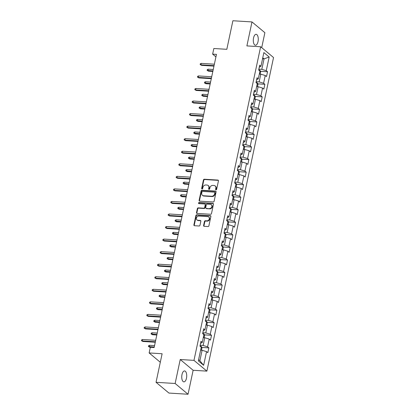 <?xml version="1.0" encoding="UTF-8"?>
<svg xmlns="http://www.w3.org/2000/svg" width="415" height="415" viewBox="0 0 415 415"><rect width="100%" height="100%" fill="white"/><g stroke="black" fill="none" stroke-linecap="round" stroke-linejoin="round"><path stroke-width="0.62" d="M216.013 189.821A0.586 0.498 -50.2 0 0 216.656 189.302L218.44 180.914A0.84 0.711 -50.2 0 0 217.854 180.074L204.362 179.239A0.84 0.711 -50.2 0 0 203.443 179.98L201.664 188.374A0.586 0.498 -50.2 0 0 202.712 188.436L202.94 187.352A2.692 2.283 -50.2 0 1 205.876 184.976L207.002 185.043A2.692 2.283 -50.2 0 1 208.19 185.505A2.692 2.283 -50.2 0 1 208.864 187.72L208.631 188.804A0.586 0.498 -50.2 0 0 209.684 188.872L209.912 187.782A2.692 2.283 -50.2 0 1 212.848 185.406L213.974 185.474A2.692 2.283 -50.2 0 1 215.162 185.936A2.692 2.283 -50.2 0 1 215.836 188.151L215.603 189.24A0.586 0.498 -50.2 0 0 216.013 189.821M186.465 378.262A5.483 2.469 93.6 0 0 184.576 370.927A5.483 2.469 93.6 0 0 182.003 374.538A5.483 2.469 93.6 0 0 183.897 381.873A5.483 2.469 93.6 0 0 186.465 378.262M258.016 41.645A5.483 2.469 93.6 0 0 256.122 34.31A5.483 2.469 93.6 0 0 253.555 37.926A5.483 2.469 93.6 0 0 255.448 45.256A5.483 2.469 93.6 0 0 258.016 41.645M203.609 225.48A0.84 0.711 -50.2 0 0 204.19 226.315L207.977 226.549A0.84 0.711 -50.2 0 0 208.895 225.807L210.877 216.49A0.84 0.711 -50.2 0 0 210.296 215.65L196.803 214.814A0.84 0.711 -50.2 0 0 195.885 215.556L193.904 224.878A0.84 0.711 -50.2 0 0 194.485 225.713L199.055 225.999A0.84 0.711 -50.2 0 0 199.973 225.252L200.824 221.268A0.84 0.711 -50.2 0 0 200.243 220.427L197.971 220.287A2.251 1.909 -50.2 0 1 196.98 219.903A2.251 1.909 -50.2 0 1 196.617 217.476A2.251 1.909 -50.2 0 1 198.873 216.065L207.754 216.614A2.251 1.909 -50.2 0 1 208.745 216.998A2.251 1.909 -50.2 0 1 209.108 219.426A2.251 1.909 -50.2 0 1 206.857 220.837L205.373 220.749A0.84 0.711 -50.2 0 0 204.46 221.491L203.609 225.48L203.957 225.77A0.84 0.711 -50.2 0 0 204.024 226.284M261.704 47.658L264.884 32.692L251.988 21.933L232.893 20.75L226.823 49.312L213.839 48.503L212.641 54.137L216.459 54.375L154.147 347.547L150.329 347.308L149.13 352.942L160.304 362.259M175.135 383.491L188.037 394.25L193.131 370.273L180.229 359.514L175.135 383.491L156.04 382.308L162.115 353.746L149.13 352.942M180.229 359.514L193.976 360.37L260.636 46.76L273.537 57.524L206.878 371.129L193.976 360.37M251.988 21.933L246.889 45.909L260.636 46.76M213.196 201.991A0.84 0.711 -50.2 0 0 214.114 201.249L216.096 191.927A0.84 0.711 -50.2 0 0 215.515 191.092L202.022 190.257A0.84 0.711 -50.2 0 0 201.104 190.999L199.122 200.315A0.84 0.711 -50.2 0 0 199.703 201.151L213.196 201.991M213.486 204.206L211.505 213.528A0.84 0.711 -50.2 0 1 210.587 214.27L197.094 213.435A0.84 0.711 -50.2 0 1 196.513 212.594L197.358 208.61A0.84 0.711 -50.2 0 1 198.277 207.863L203.749 208.206A0.84 0.711 -50.2 0 0 204.668 207.464L205.228 204.818A0.84 0.711 -50.2 0 0 204.647 203.978L198.951 203.625A0.586 0.498 -50.2 0 1 199.184 202.52L212.905 203.371A0.84 0.711 -50.2 0 1 213.486 204.206M188.037 394.25L168.941 393.067L156.04 382.308M208.849 347.858L207.578 346.8L209.217 339.076L210.488 340.139L211.515 335.31L210.244 334.246L211.883 326.527L213.16 327.585L214.182 322.761L212.911 321.698L214.55 313.973L215.826 315.037L216.853 310.207L215.577 309.149L217.221 301.425L218.492 302.483L219.519 297.659L218.249 296.595L219.888 288.871L221.159 289.935L222.186 285.105L220.915 284.047L222.554 276.323L223.83 277.386L224.852 272.556L223.581 271.493L225.226 263.774L226.497 264.832L227.524 260.008L226.248 258.944L227.892 251.22L229.163 252.284L230.19 247.454L228.919 246.396L230.558 238.672L231.829 239.73L232.857 234.906L231.586 233.842L233.225 226.118L234.501 227.181L235.523 222.352L234.252 221.294L235.896 213.569L237.167 214.633L238.194 209.803L236.918 208.74L238.563 201.016L239.834 202.079L240.861 197.255L239.59 196.191L241.229 188.467L242.5 189.531L243.527 184.701L242.256 183.643L243.896 175.919L245.172 176.977L246.194 172.152L244.923 171.089L246.567 163.365L247.838 164.428L248.865 159.599L247.589 158.54L249.233 150.816L250.504 151.874L251.532 147.05L250.261 145.987L251.9 138.262L253.171 139.326L254.198 134.501L252.927 133.438L254.566 125.714L255.842 126.777L256.869 121.948L255.593 120.89L257.238 113.165L258.509 114.224L259.536 109.399L258.26 108.336L259.904 100.612L261.175 101.675L262.202 96.845L260.931 95.787L262.571 88.063L263.847 89.121L264.869 84.297L263.598 83.233L265.237 75.509L266.513 76.573L267.54 71.743L266.264 70.685L269.174 57.005L263.873 52.586L260.968 66.265L259.691 65.202L258.664 70.031L259.94 71.09L258.296 78.814L257.025 77.755L255.998 82.58L257.274 83.643L255.63 91.367L254.359 90.304L253.332 95.134L254.603 96.192L252.963 103.916L251.687 102.853L250.665 107.682L251.936 108.746L250.297 116.465L249.021 115.406L247.994 120.231L249.27 121.294L247.625 129.018L246.354 127.955L245.327 132.784L246.598 133.843L244.959 141.567L243.688 140.509L242.661 145.333L243.932 146.396L242.293 154.121L241.016 153.057L239.995 157.887L241.265 158.945L239.621 166.669L238.35 165.606L237.323 170.435L238.599 171.499L236.955 179.218L235.684 178.16L234.657 182.984L235.928 184.047L234.288 191.772L233.017 190.708L231.99 195.538L233.261 196.596L231.622 204.32L230.346 203.262L229.324 208.086L230.595 209.15L228.95 216.874L227.679 215.81L226.652 220.64L227.928 221.698L226.284 229.422L225.013 228.359L223.986 233.189L225.257 234.252L223.618 241.976L222.347 240.913L221.32 245.737L222.59 246.801L220.951 254.525L219.675 253.461L218.653 258.291L219.924 259.349L218.28 267.073L217.009 266.015L215.982 270.839L217.258 271.903L215.613 279.627L214.342 278.564L213.315 283.393L214.586 284.451L212.947 292.176L211.676 291.117L210.649 295.942L211.92 297.005L210.281 304.729L209.004 303.666L207.977 308.49L209.253 309.554L207.609 317.278L206.338 316.214L205.311 321.044L206.587 322.102L204.943 329.826L203.672 328.768L202.645 333.593L203.915 334.656L202.276 342.38L201 341.317L199.978 346.146L201.249 347.205L198.344 360.884L203.641 365.304L206.551 351.624L207.822 352.688L208.849 347.858L201.752 347.422M203.283 337.628L204.766 337.722L203.127 345.446L200.165 345.264M200.57 343.35L202.276 342.38M203.127 345.446L207.578 346.8M204.766 337.722L209.217 339.076M205.954 325.08L207.433 325.173L205.793 332.897L202.831 332.711M203.236 330.802L204.943 329.826M205.793 332.897L210.244 334.246M207.433 325.173L211.883 326.527M208.621 312.531L210.104 312.62L208.46 320.344L205.498 320.162M205.907 318.248L207.609 317.278M208.46 320.344L212.911 321.698M210.104 312.62L214.55 313.973M211.287 299.978L212.771 300.071L211.131 307.795L208.169 307.608M208.574 305.699L210.281 304.729M211.131 307.795L215.577 309.149M212.771 300.071L217.221 301.425M213.953 287.429L215.437 287.522L213.798 295.241L210.836 295.06M211.24 293.146L212.947 292.176M213.798 295.241L218.249 296.595M215.437 287.522L219.888 288.871M216.625 274.875L218.108 274.969L216.464 282.693L213.502 282.511M213.912 280.597L215.613 279.627M216.464 282.693L220.915 284.047M218.108 274.969L222.554 276.323M219.291 262.327L220.775 262.42L219.13 270.144L216.168 269.958M216.578 268.043L218.28 267.073M219.13 270.144L223.581 271.493M220.775 262.42L225.226 263.774M221.958 249.778L223.441 249.866L221.802 257.591L218.84 257.409M219.245 255.495L220.951 254.525M221.802 257.591L226.248 258.944M223.441 249.866L227.892 251.22M224.624 237.224L226.108 237.318L224.468 245.042L221.506 244.855M221.911 242.946L223.618 241.976M224.468 245.042L228.919 246.396M226.108 237.318L230.558 238.672M227.296 224.676L228.779 224.769L227.135 232.488L224.173 232.307M224.582 230.392L226.284 229.422M227.135 232.488L231.586 233.842M228.779 224.769L233.225 226.118M229.962 212.122L231.446 212.215L229.801 219.94L226.839 219.758M227.249 217.844L228.95 216.874M229.801 219.94L234.252 221.294M231.446 212.215L235.896 213.569M232.628 199.574L234.112 199.667L232.473 207.391L229.511 207.204M229.915 205.29L231.622 204.32M232.473 207.391L236.918 208.74M234.112 199.667L238.563 201.016M235.3 187.025L236.778 187.113L235.139 194.837L232.177 194.656M232.582 192.742L234.288 191.772M235.139 194.837L239.59 196.191M236.778 187.113L241.229 188.467M237.966 174.471L239.45 174.565L237.805 182.289L234.843 182.102M235.253 180.193L236.955 179.218M237.805 182.289L242.256 183.643M239.45 174.565L243.896 175.919M240.633 161.923L242.116 162.011L240.472 169.735L237.515 169.553M237.919 167.639L239.621 166.669M240.472 169.735L244.923 171.089M242.116 162.011L246.567 163.365M243.299 149.369L244.783 149.462L243.143 157.186L240.181 157.005M240.586 155.091L242.293 154.121M243.143 157.186L247.589 158.54M244.783 149.462L249.233 150.816M245.971 136.82L247.449 136.914L245.81 144.638L242.848 144.451M243.252 142.537L244.959 141.567M245.81 144.638L250.261 145.987M247.449 136.914L251.9 138.262M248.637 124.272L250.121 124.36L248.476 132.084L245.514 131.903M245.924 129.988L247.625 129.018M248.476 132.084L252.927 133.438M250.121 124.36L254.566 125.714M251.303 111.718L252.787 111.811L251.142 119.536L248.186 119.349M248.59 117.44L250.297 116.465M251.142 119.536L255.593 120.89M252.787 111.811L257.238 113.165M253.97 99.169L255.453 99.258L253.814 106.982L250.852 106.8M251.257 104.886L252.963 103.916M253.814 106.982L258.26 108.336M255.453 99.258L259.904 100.612M256.641 86.616L258.12 86.709L256.48 94.433L253.518 94.252M253.923 92.338L255.63 91.367M256.48 94.433L260.931 95.787M258.12 86.709L262.571 88.063M259.308 74.067L260.791 74.161L259.147 81.885L256.185 81.698M256.595 79.784L258.296 78.814M259.147 81.885L263.598 83.233M260.791 74.161L265.237 75.509M262.555 58.78L264.039 58.873L261.813 69.331L258.856 69.149M259.261 67.235L260.968 66.265M261.813 69.331L266.264 70.685M262.762 57.81L264.039 58.873L269.174 57.005M193.131 370.273L206.878 371.129M212.641 54.137L215.93 56.876M198.598 359.67L199.874 360.734L202.1 350.276L200.616 350.182M199.874 360.734L203.641 365.304M202.1 350.276L206.551 351.624M260.438 71.307L267.54 71.743M257.772 83.856L264.869 84.297M255.106 96.405L262.202 96.845M252.439 108.958L259.536 109.399M249.768 121.507L256.869 121.948M247.101 134.061L254.198 134.501M244.435 146.609L251.532 147.05M241.769 159.158L248.865 159.599M239.097 171.711L246.194 172.152M236.431 184.26L243.527 184.701M233.764 196.814L240.861 197.255M231.098 209.362L238.194 209.803M228.426 221.911L235.523 222.352M225.76 234.465L232.857 234.906M223.094 247.013L230.19 247.454M220.427 259.567L227.524 260.008M217.756 272.115L224.852 272.556M215.089 284.669L222.186 285.105M212.423 297.218L219.519 297.659M209.751 309.766L216.853 310.207M207.085 322.32L214.182 322.761M204.419 334.869L211.515 335.31M215.966 189.816A0.586 0.498 -50.2 0 1 215.956 189.531L216.184 188.441A2.692 2.283 -50.2 0 0 215.51 186.226L215.162 185.936M208.19 185.505L208.538 185.796A2.692 2.283 -50.2 0 1 209.212 188.011L208.984 189.095A0.586 0.498 -50.2 0 0 208.999 189.385M218.373 180.401A0.84 0.711 -50.2 0 0 218.207 180.364L204.709 179.529A0.84 0.711 -50.2 0 0 203.796 180.271L202.012 188.664A0.586 0.498 -50.2 0 0 202.027 188.955M216.033 191.414A0.84 0.711 -50.2 0 0 215.862 191.382L202.37 190.547A0.84 0.711 -50.2 0 0 201.451 191.289L199.47 200.606A0.84 0.711 -50.2 0 0 199.537 201.119M214.861 192.731A0.586 0.498 -50.2 0 0 214.456 192.145L202.613 191.414A0.586 0.498 -50.2 0 0 201.97 191.932L201.726 193.079A2.692 2.283 -50.2 0 0 202.401 195.294A2.692 2.283 -50.2 0 0 203.589 195.75L211.681 196.254A2.692 2.283 -50.2 0 0 214.617 193.878L214.861 192.731L215.209 193.022A0.586 0.498 -50.2 0 0 215.063 192.539L214.716 192.249M202.401 195.294L202.748 195.584A2.692 2.283 -50.2 0 0 203.936 196.046L203.589 195.75M215.209 193.022L214.97 194.168A2.692 2.283 -50.2 0 1 212.034 196.544L203.936 196.046M205.02 204.123L205.368 204.413A0.84 0.711 -50.2 0 1 205.581 205.109L205.015 207.754A0.84 0.711 -50.2 0 1 204.097 208.496L198.624 208.154A0.84 0.711 -50.2 0 0 197.711 208.901L196.86 212.89A0.84 0.711 -50.2 0 0 196.928 213.398M213.424 203.692A0.84 0.711 -50.2 0 0 213.253 203.661L199.537 202.811A0.586 0.498 -50.2 0 0 198.91 203.62M209.43 208.558A2.251 1.909 -50.2 0 0 211.681 207.147A2.251 1.909 -50.2 0 0 211.318 204.72A2.251 1.909 -50.2 0 0 210.327 204.33L207.199 204.139A0.84 0.711 -50.2 0 0 206.281 204.88L205.716 207.526A0.84 0.711 -50.2 0 0 206.302 208.361L209.777 208.849A2.251 1.909 -50.2 0 0 212.029 207.438A2.251 1.909 -50.2 0 0 211.666 205.01L211.318 204.72M205.928 208.221L206.276 208.512A0.84 0.711 -50.2 0 0 206.649 208.652L206.302 208.361M209.777 208.849L206.649 208.652M208.745 216.998L209.093 217.289A2.251 1.909 -50.2 0 1 209.461 219.717A2.251 1.909 -50.2 0 1 207.204 221.128L205.726 221.039A0.84 0.711 -50.2 0 0 204.808 221.781L203.957 225.77M196.98 219.903L197.327 220.194A2.251 1.909 -50.2 0 0 198.323 220.578L197.971 220.287M200.756 220.754A0.84 0.711 -50.2 0 0 200.59 220.718L198.323 220.578M210.81 215.976A0.84 0.711 -50.2 0 0 210.644 215.94L197.151 215.105A0.84 0.711 -50.2 0 0 196.233 215.847L194.251 225.169A0.84 0.711 -50.2 0 0 194.319 225.682M260.169 74.119L260.651 71.852L260.122 70.467A2.272 0.638 -168 0 0 258.706 69.844M208.538 71.172L207.126 70.379L207.298 69.575L208.221 69.196L207.91 70.649L208.538 71.172L212.833 71.437M207.126 70.379L212.937 70.96M208.221 69.196L213.243 69.513M214.062 65.643L200.938 64.828L201.566 65.352L200.155 64.564L200.938 64.828L201.244 63.381L214.373 64.195M201.566 65.352L213.964 66.125M200.155 64.564L200.326 63.76L201.244 63.381M257.502 86.673L257.98 84.406L257.456 83.021A2.272 0.638 -168 0 0 256.039 82.398M205.871 83.721L204.46 82.933L204.631 82.123L205.55 81.75L205.243 83.197L205.871 83.721L210.166 83.986M204.46 82.933L210.265 83.508M205.55 81.75L210.576 82.061M254.831 99.221L255.313 96.954L254.789 95.569A2.272 0.638 -168 0 0 253.368 94.947M203.205 96.27L201.789 95.481L201.96 94.677L202.883 94.298L202.577 95.746L203.205 96.27L207.5 96.539M201.789 95.481L207.599 96.062M202.883 94.298L207.91 94.61M211.396 78.196L198.271 77.382L198.899 77.906L197.483 77.112L198.271 77.382L198.578 75.935L211.707 76.749M198.899 77.906L211.297 78.674M197.483 77.112L197.654 76.308L198.578 75.935M208.729 90.745L195.6 89.931L196.228 90.454L194.817 89.666L195.6 89.931L195.911 88.483L209.036 89.298M196.228 90.454L208.626 91.222M194.817 89.666L194.988 88.862L195.911 88.483M252.164 111.77L252.647 109.508L252.118 108.118A2.272 0.638 -168 0 0 250.702 107.501M200.533 108.823L199.122 108.03L199.293 107.226L200.217 106.852L199.906 108.299L200.533 108.823L204.828 109.088M199.122 108.03L204.932 108.611M200.217 106.852L205.238 107.163M249.498 124.324L249.98 122.057L249.451 120.672A2.272 0.638 -168 0 0 248.035 120.049M197.867 121.372L196.456 120.583L196.627 119.779L197.55 119.401L197.239 120.848L197.867 121.372L202.162 121.642M196.456 120.583L202.266 121.159M197.55 119.401L202.572 119.712M246.826 136.872L247.309 134.61L246.785 133.22A2.272 0.638 -168 0 0 245.369 132.598M195.2 133.926L193.789 133.132L193.961 132.328L194.879 131.949L194.573 133.402L195.2 133.926L199.496 134.19M193.789 133.132L199.594 133.713M194.879 131.949L199.906 132.266M206.063 103.299L192.934 102.484L193.561 103.008L192.15 102.215L192.934 102.484L193.245 101.037L206.369 101.851M193.561 103.008L205.959 103.776M192.15 102.215L192.321 101.41L193.245 101.037M203.392 115.847L190.267 115.033L190.895 115.557L189.484 114.768L190.267 115.033L190.573 113.586L203.703 114.4M190.895 115.557L203.293 116.325M189.484 114.768L189.655 113.964L190.573 113.586M200.725 128.401L187.601 127.587L188.228 128.105L186.812 127.317L187.601 127.587L187.907 126.134L201.031 126.949M188.228 128.105L200.627 128.878M186.812 127.317L186.983 126.513L187.907 126.134M198.059 140.95L184.929 140.135L185.557 140.659L184.146 139.865L184.929 140.135L185.24 138.688L198.365 139.502M185.557 140.659L197.955 141.427M184.146 139.865L184.317 139.061L185.24 138.688M195.392 153.498L182.263 152.684L182.891 153.208L181.48 152.419L182.263 152.684L182.569 151.236L195.698 152.051M182.891 153.208L195.289 153.981M181.48 152.419L181.651 151.615L182.569 151.236M192.721 166.052L179.596 165.237L180.224 165.761L178.813 164.968L179.596 165.237L179.903 163.79L193.032 164.605M180.224 165.761L192.622 166.529M178.813 164.968L178.984 164.164L179.903 163.79M190.054 178.6L176.93 177.786L177.558 178.31L176.142 177.521L176.93 177.786L177.236 176.339L190.361 177.153M177.558 178.31L189.956 179.078M176.142 177.521L176.313 176.717L177.236 176.339M187.388 191.154L174.259 190.34L174.886 190.859L173.475 190.07L174.259 190.34L174.57 188.887L187.694 189.702M174.886 190.859L187.284 191.631M173.475 190.07L173.646 189.266L174.57 188.887M184.722 203.703L171.592 202.888L172.22 203.412L170.809 202.619L171.592 202.888L171.898 201.441L185.028 202.255M172.22 203.412L184.618 204.18M170.809 202.619L170.98 201.815L171.898 201.441M182.05 216.251L168.926 215.437L169.553 215.961L168.142 215.172L168.926 215.437L169.232 213.99L182.361 214.804M169.553 215.961L181.952 216.734M168.142 215.172L168.308 214.368L169.232 213.99M179.384 228.805L166.259 227.991L166.887 228.515L165.471 227.721L166.259 227.991L166.565 226.543L179.69 227.358M166.887 228.515L179.28 229.282M165.471 227.721L165.642 226.917L166.565 226.543M176.717 241.354L163.588 240.539L164.216 241.063L162.804 240.275L163.588 240.539L163.899 239.092L177.023 239.906M164.216 241.063L176.614 241.831M162.804 240.275L162.976 239.471L163.899 239.092M174.051 253.907L160.921 253.093L161.549 253.612L160.138 252.823L160.921 253.093L161.228 251.64L174.357 252.455M161.549 253.612L173.947 254.385M160.138 252.823L160.309 252.019L161.228 251.64M171.379 266.456L158.255 265.642L158.883 266.165L157.467 265.372L158.255 265.642L158.561 264.194L171.691 265.009M158.883 266.165L171.281 266.933M157.467 265.372L157.638 264.568L158.561 264.194M168.713 279.005L155.589 278.19L156.216 278.714L154.8 277.925L155.589 278.19L155.895 276.743L169.019 277.557M156.216 278.714L168.609 279.487M154.8 277.925L154.971 277.121L155.895 276.743M166.047 291.558L152.917 290.744L153.545 291.268L152.134 290.474L152.917 290.744L153.228 289.296L166.353 290.111M153.545 291.268L165.943 292.036M152.134 290.474L152.305 289.67L153.228 289.296M163.375 304.107L150.251 303.292L150.878 303.816L149.467 303.028L150.251 303.292L150.557 301.845L163.686 302.66M150.878 303.816L163.277 304.584M149.467 303.028L149.639 302.224L150.557 301.845M244.16 149.426L244.643 147.159L244.119 145.774A2.272 0.638 -168 0 0 242.697 145.151M192.534 146.474L191.118 145.686L191.289 144.876L192.212 144.503L191.906 145.95L192.534 146.474L196.829 146.739M191.118 145.686L196.928 146.262M192.212 144.503L197.239 144.814M241.494 161.975L241.976 159.708L241.447 158.323A2.272 0.638 -168 0 0 240.031 157.7M189.863 159.023L188.452 158.234L188.623 157.43L189.546 157.052L189.235 158.499L189.863 159.023L194.158 159.293M188.452 158.234L194.262 158.815M189.546 157.052L194.568 157.363M238.827 174.523L239.31 172.261L238.781 170.876A2.272 0.638 -168 0 0 237.364 170.254M187.196 171.577L185.785 170.783L185.956 169.979L186.88 169.605L186.568 171.053L187.196 171.577L191.491 171.841M185.785 170.783L191.595 171.364M186.88 169.605L191.901 169.917M236.156 187.077L236.638 184.81L236.114 183.425A2.272 0.638 -168 0 0 234.698 182.802M184.53 184.125L183.119 183.337L183.29 182.533L184.208 182.154L183.902 183.601L184.53 184.125L188.825 184.395M183.119 183.337L188.924 183.912M184.208 182.154L189.235 182.465M233.489 199.625L233.972 197.364L233.443 195.973A2.272 0.638 -168 0 0 232.026 195.351M181.863 196.679L180.447 195.885L180.618 195.081L181.542 194.708L181.236 196.155L181.863 196.679L186.159 196.943M180.447 195.885L186.257 196.466M181.542 194.708L186.563 195.019M230.823 212.179L231.305 209.912L230.776 208.527A2.272 0.638 -168 0 0 229.36 207.905M179.192 209.227L177.781 208.439L177.952 207.635L178.875 207.256L178.564 208.704L179.192 209.227L183.487 209.492M177.781 208.439L183.591 209.015M178.875 207.256L183.897 207.567M228.157 224.728L228.634 222.461L228.11 221.076A2.272 0.638 -168 0 0 226.694 220.453M176.525 221.776L175.114 220.988L175.286 220.183L176.204 219.805L175.898 221.257L176.525 221.776L180.821 222.046M175.114 220.988L180.924 221.569M176.204 219.805L181.231 220.116M225.485 237.281L225.968 235.015L225.444 233.629A2.272 0.638 -168 0 0 224.027 233.007M173.859 234.33L172.448 233.536L172.619 232.732L173.537 232.359L173.231 233.806L173.859 234.33L178.154 234.594M172.448 233.536L178.253 234.117M173.537 232.359L178.564 232.67M222.819 249.83L223.301 247.563L222.772 246.178A2.272 0.638 -168 0 0 221.356 245.556M171.193 246.878L169.776 246.09L169.948 245.286L170.871 244.907L170.565 246.354L171.193 246.878L175.483 247.148M169.776 246.09L175.587 246.666M170.871 244.907L175.893 245.218M220.152 262.379L220.635 260.117L220.106 258.727A2.272 0.638 -168 0 0 218.689 258.109M168.521 259.432L167.11 258.638L167.281 257.834L168.205 257.461L167.893 258.908L168.521 259.432L172.816 259.697M167.11 258.638L172.92 259.219M168.205 257.461L173.226 257.772M217.486 274.932L217.963 272.665L217.439 271.28A2.272 0.638 -168 0 0 216.023 270.658M165.855 271.981L164.444 271.192L164.615 270.388L165.533 270.009L165.227 271.457L165.855 271.981L170.15 272.245M164.444 271.192L170.254 271.768M165.533 270.009L170.56 270.321M214.814 287.481L215.297 285.214L214.773 283.829A2.272 0.638 -168 0 0 213.357 283.206M163.188 284.529L161.777 283.741L161.943 282.937L162.867 282.558L162.561 284.01L163.188 284.529L167.484 284.799M161.777 283.741L167.582 284.322M162.867 282.558L167.893 282.869M212.148 300.035L212.63 297.768L212.101 296.383A2.272 0.638 -168 0 0 210.685 295.76M160.522 297.083L159.106 296.289L159.277 295.485L160.2 295.112L159.894 296.559L160.522 297.083L164.812 297.348M159.106 296.289L164.916 296.87M160.2 295.112L165.222 295.423M209.482 312.583L209.964 310.316L209.435 308.931A2.272 0.638 -168 0 0 208.019 308.309M157.85 309.632L156.439 308.843L156.611 308.039L157.534 307.66L157.223 309.108L157.85 309.632L162.146 309.901M156.439 308.843L162.249 309.419M157.534 307.66L162.556 307.971M206.815 325.132L207.293 322.87L206.769 321.48A2.272 0.638 -168 0 0 205.352 320.862M155.184 322.185L153.773 321.392L153.944 320.588L154.862 320.214L154.556 321.661L155.184 322.185L159.479 322.45M153.773 321.392L159.583 321.973M154.862 320.214L159.889 320.525M160.709 316.661L147.584 315.846L148.212 316.37L146.796 315.576L147.584 315.846L147.89 314.394L161.02 315.208M148.212 316.37L160.61 317.138M146.796 315.576L146.967 314.772L147.89 314.394M204.144 337.686L204.626 335.419L204.102 334.034A2.272 0.638 -168 0 0 202.681 333.411M152.518 334.734L151.101 333.945L151.273 333.141L152.196 332.763L151.89 334.21L152.518 334.734L156.813 334.998M151.101 333.945L156.912 334.521M152.196 332.763L157.223 333.074M158.042 329.209L144.913 328.395L145.541 328.919L144.13 328.13L144.913 328.395L145.224 326.947L158.348 327.762M145.541 328.919L157.939 329.686M144.13 328.13L144.301 327.321L145.224 326.947M201.477 350.234L201.96 347.967L201.431 346.582A2.272 0.638 -168 0 0 200.014 345.96M149.851 347.282L148.435 346.494L148.606 345.69L149.53 345.311L149.224 346.764L150.323 347.314M148.435 346.494L154.245 347.075M149.53 345.311L154.551 345.622M155.376 341.758L142.246 340.943L142.874 341.467L141.463 340.679L142.246 340.943L142.558 339.496L155.682 340.31M142.874 341.467L155.272 342.24M141.463 340.679L141.634 339.875L142.558 339.496M216.184 188.441L215.836 188.151M208.984 189.095L208.631 188.804M209.212 188.011L208.864 187.72M202.012 188.664L201.664 188.374M203.796 180.271L203.443 179.98M204.709 179.529L204.362 179.239M218.207 180.364L217.854 180.074M215.956 189.531L215.603 189.24M199.47 200.606L199.122 200.315M201.451 191.289L201.104 190.999M202.37 190.547L202.022 190.257M215.862 191.382L215.515 191.092M212.034 196.544L211.681 196.254M214.97 194.168L214.617 193.878M196.86 212.89L196.513 212.594M197.711 208.901L197.358 208.61M198.624 208.154L198.277 207.863M204.097 208.496L203.749 208.206M205.015 207.754L204.668 207.464M205.581 205.109L205.228 204.818M199.537 202.811L199.184 202.52M213.253 203.661L212.905 203.371M204.808 221.781L204.46 221.491M205.726 221.039L205.373 220.749M207.204 221.128L206.857 220.837M200.59 220.718L200.243 220.427M194.251 225.169L193.904 224.878M196.233 215.847L195.885 215.556M197.151 215.105L196.803 214.814M210.644 215.94L210.296 215.65M259.38 74.072L260.138 70.503M256.709 86.621L257.466 83.052M254.042 99.175L254.8 95.606M251.376 111.723L252.133 108.154M248.704 124.272L249.467 120.708M246.038 136.826L246.795 133.257M243.372 149.374L244.129 145.805M240.705 161.928L241.463 158.359M238.034 174.476L238.796 170.907M235.367 187.025L236.125 183.461M232.701 199.579L233.458 196.01M230.035 212.127L230.792 208.558M227.363 224.681L228.126 221.112M224.697 237.23L225.454 233.661M222.03 249.778L222.788 246.214M219.364 262.332L220.121 258.763M216.692 274.88L217.455 271.311M214.026 287.434L214.783 283.865M211.36 299.983L212.117 296.414M208.693 312.531L209.451 308.968M206.022 325.085L206.779 321.516M203.355 337.634L204.113 334.07M200.689 350.187L201.446 346.618"/></g></svg>
